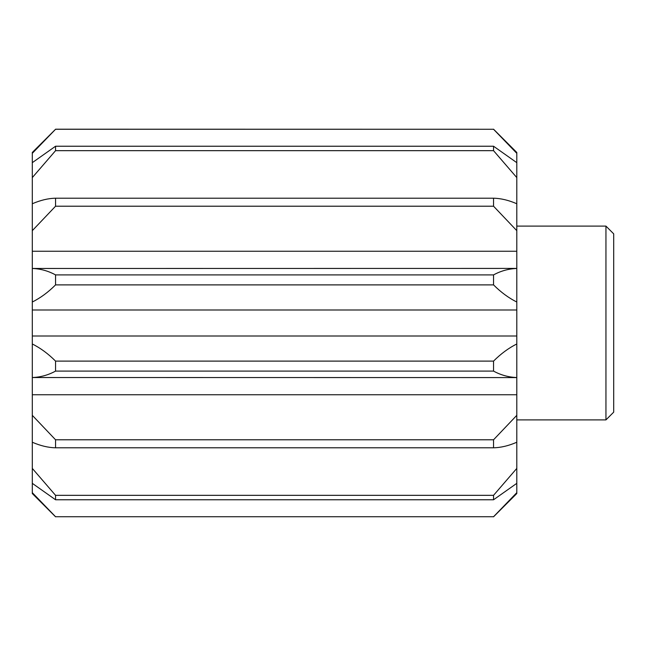 <?xml version="1.0" encoding="UTF-8"?>
<svg xmlns="http://www.w3.org/2000/svg" width="646" height="646" viewBox="0 0 646 646"><rect width="100%" height="100%" fill="white"/><g stroke="black" fill="none" stroke-linecap="round" stroke-linejoin="round"><path stroke-width="0.97" d="M605.948 226.1L613.7 233.852L613.7 412.148L605.948 419.9L605.948 226.1L516.8 226.1M605.948 419.9L516.8 419.9M32.3 442.244L32.3 468.407L55.556 495.329L493.544 495.329L516.8 468.407L516.8 442.244C508.62 445.788 500.868 447.646 493.544 447.791L55.556 447.791C48.232 447.646 40.48 445.788 32.3 442.244L32.3 415.338L55.556 439.789L493.544 439.789L516.8 415.338L516.8 394.746L32.3 394.746L32.3 415.338M32.3 483.337L32.3 492.672L55.556 516.735L493.544 516.735L516.8 492.672L516.8 483.337L493.544 499.77L55.556 499.77L32.3 483.337L32.3 468.407M32.3 336.009L32.3 343.987C40.48 348.057 48.232 353.774 55.556 361.114L493.544 361.114C500.868 353.774 508.62 348.057 516.8 343.987L516.8 336.009L32.3 336.009L32.3 268.47C40.48 268.76 48.232 270.908 55.556 274.897L493.544 274.897C500.868 270.908 508.62 268.76 516.8 268.47L516.8 230.662L493.544 206.211L55.556 206.211L32.3 230.662L32.3 203.756C40.48 200.212 48.232 198.354 55.556 198.209L493.544 198.209C500.868 198.354 508.62 200.212 516.8 203.756L516.8 177.593L493.544 150.671L55.556 150.671L32.3 177.593L32.3 162.663L55.556 146.23L493.544 146.23L516.8 162.663L516.8 153.328L493.544 129.265L55.556 129.265L32.3 153.328L32.3 152.456L55.556 129.265M32.3 203.756L32.3 177.593M516.8 251.254L32.3 251.254L32.3 230.662M32.3 162.663L32.3 153.328M516.8 394.746L516.8 377.53C508.62 377.24 500.868 375.092 493.544 371.103L55.556 371.103C48.232 375.092 40.48 377.24 32.3 377.53L32.3 343.987M516.8 377.587L32.3 377.53M55.556 361.114L55.556 371.103M493.544 371.103L493.544 361.114M55.556 198.209L55.556 206.211M493.544 206.211L493.544 198.209M55.556 146.23L55.556 150.671M493.544 150.671L493.544 146.23M493.544 129.265L55.556 129.2M55.556 516.735L493.544 516.735M55.556 495.329L55.556 499.77M493.544 499.77L493.544 495.329M55.556 439.789L55.556 447.791M493.544 447.791L493.544 439.789M55.556 516.8L32.3 493.544L32.3 492.672M32.3 394.746L32.3 377.587M516.8 268.413L32.3 268.47M32.3 268.413L32.3 251.254M516.8 162.663L516.8 177.593M516.8 203.756L516.8 230.662M516.8 268.47L516.8 302.013C508.62 297.943 500.868 292.226 493.544 284.886L55.556 284.886C48.232 292.226 40.48 297.943 32.3 302.013M516.8 336.009L516.8 302.013M516.8 343.987L516.8 377.53M516.8 415.338L516.8 442.244M516.8 468.407L516.8 483.337M516.8 492.672L516.8 493.544L493.544 516.8M493.544 129.2L516.8 152.456L516.8 153.328M516.8 309.991L32.3 309.991M55.556 274.897L55.556 284.886M493.544 284.886L493.544 274.897"/></g></svg>
